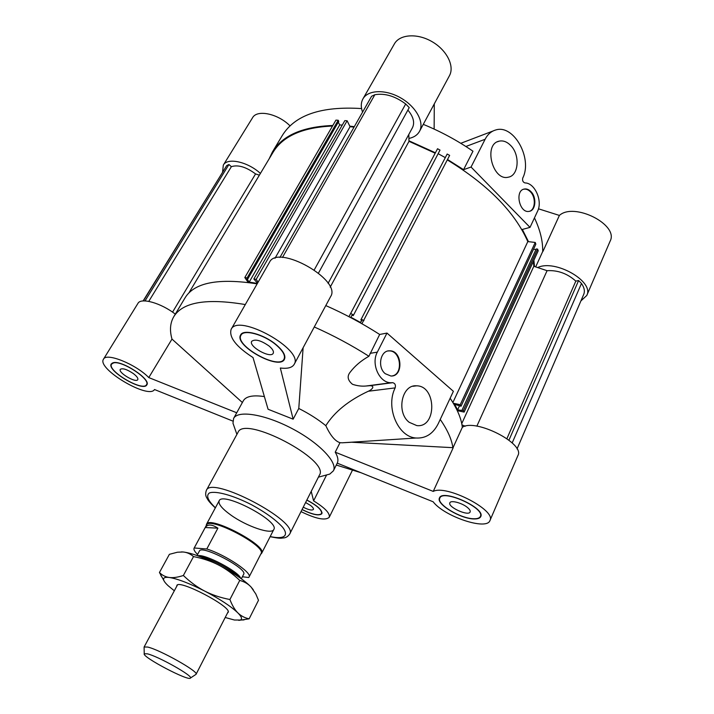 <?xml version="1.0" encoding="UTF-8"?>
<svg xmlns="http://www.w3.org/2000/svg" width="714" height="714" viewBox="0 0 714 714"><rect width="100%" height="100%" fill="white"/><g stroke="black" fill="none" stroke-linecap="round" stroke-linejoin="round"><path stroke-width="1.07" d="M314.294 269.83L405.686 103.976C395.101 96.095 384.819 93.007 374.841 94.721L282.449 257.495M374.841 94.721L371.583 96.274L279.906 257.486M405.686 103.976L409.238 107.609L318.498 273.043M328.101 283.351L412.487 127.654C414.914 122.558 413.379 116.694 407.881 110.081M172.547 312.143L255.567 173.921C246.089 166.933 238.021 164.523 231.363 166.683L148.762 301.362M231.363 166.683L228.935 164.515L145.031 300.924M228.935 164.515L226.713 165.577L143.362 300.933M226.713 165.577L143.121 300.951M447.303 159.909C487.858 184.658 514.696 211.888 527.807 241.591L452.881 402.517M447.169 154.037L360.865 319.836L447.169 154.037L449.642 155.393L361.918 323.728M361.275 319.203L363.944 320.648M361.677 320.283L360.534 322.478L361.9 320.399L360.865 319.836M348.967 316.686L437.539 148.735L440.02 150.092L353.573 315.008L353.171 315.65L352.136 315.088L350.824 317.194L360.534 322.478M445.241 157.598L438.137 153.68M350.904 313.562L353.573 315.008M437.539 148.735L348.941 316.677M354.037 127.137L350.065 126.717L347.129 120.755L256.174 279.352L258.093 282.191M350.065 126.717L274.997 258.272M347.129 120.755L344.826 120.63L253.836 278.987L256.174 279.352M257.513 283.208L253.836 278.987M342.265 125.084L339.694 124.932L249.195 282.11L257.388 283.422M338.204 120.255L335.928 120.122L244.813 277.559L247.124 277.924L338.204 120.255L338.757 121.353L247.812 278.933L246.919 278.79L249.195 282.11M339.694 124.932L338.302 122.156M247.124 277.924L247.812 278.933M248.195 282.476L244.813 277.559M332.51 126.03C302.611 127.333 282.762 136.142 272.953 152.475L188.835 292.999M434.942 153.091L408.988 141.318L330.198 287.162M259.361 175.18L255.567 173.921M408.988 141.318L408.819 134.419M465.314 426.196L461.994 424.928M457.272 410.648L464.145 412.103L463.35 410.604L457.612 409.898L454.648 404.356L461.048 406.221L460.244 404.695L453.319 403.249M512.179 442.93L581.482 283.467C584.293 287.519 585.043 291.151 583.731 294.364L517.025 448.927M476.854 426.169L547.076 270.686C557.777 270.062 567.362 273.533 575.823 281.111L578.608 280.54L508.957 440.163M575.823 281.111L506.922 438.637M578.608 280.54L581.482 283.467M527.807 241.591L535.232 242.448L460.244 404.695M535.232 242.448L535.848 244.17L461.048 406.221M459.53 405.739L457.612 409.898M533.51 249.248L535.964 249.534M463.35 410.604L537.615 249.097L536.241 248.936L461.94 410.3M537.615 249.097L538.222 250.792L464.145 412.103M533.385 261.342L533.813 266.286L461.744 423.616M533.813 266.286L547.076 270.686M230.658 514.91C246.339 526.289 271.713 535.036 273.801 529.511C280.093 521.282 222.349 490.964 219.144 500.817C218.109 503.906 221.947 508.6 230.658 514.91M206.355 490.366C211.121 475.176 299.469 521.55 289.661 534.108L319.417 475.149C330.421 460.012 244.197 414.745 237.994 432.398L206.355 490.366C205.346 493.32 205.48 495.793 206.765 497.792C207.819 499.621 208.086 501.103 215.316 507.922M325.316 475.292L329.806 474.069L333.402 470.821C338.008 462.565 319.185 442.742 291.964 428.525C264.796 414.191 237.789 409.952 233.612 418.431L232.978 423.241L234.531 427.632M302.076 509.51C312.437 514.589 318.953 515.927 321.612 513.527C322.014 510.019 317.087 505.548 306.824 500.103M305.601 502.522L310.447 505.378C312.768 507.163 313.758 508.511 313.419 509.439C312.009 510.662 308.609 509.912 303.245 507.199M326.539 475.087L313.598 500.871C324.977 507.895 330.189 513.366 329.234 517.293C325.397 520.792 315.99 518.899 301.013 511.617M313.598 500.871L311.224 491.384M306.868 500.014C317.302 505.557 322.317 510.108 321.898 513.669C319.203 516.124 312.58 514.758 302.04 509.591M245.304 304.557C206.533 298.041 182.677 302.102 173.734 316.748C170.128 323.005 169.539 330.448 171.985 339.079L242.367 402.517M264.394 396.582C252.997 394.904 245.973 396.306 243.34 400.759L233.612 418.431M336.294 465.046L361.097 472.757M257.138 283.86C218.413 277.907 194.395 282.539 185.096 297.774L173.734 316.748M473.971 518.748C477.47 518.819 479.612 518.043 480.379 516.445C485.306 508.065 442.564 488.876 439.824 498.149C436.227 504.066 460.833 518.855 473.971 518.748M467.474 507.511C469.669 509.341 470.553 510.822 470.142 511.956C468.625 516.588 447.428 507.002 449.865 502.808C450.712 499.916 462.074 502.915 467.474 507.511M416.083 438.012C425.767 438.539 433.157 433.755 438.253 423.652L453.381 391.308L386.979 333.072L377.331 352.127C370.78 363.872 379.402 382.99 390.995 382.731L392.78 382.677C395.092 383.373 395.886 385.114 395.163 387.889C385.31 407.167 398.001 437.12 416.083 438.012L342.167 442.805L351.681 442.243L453.22 447.696L433.246 491.411C446 484.315 496.533 510.278 489.947 520.56L517.927 455.514C525.192 443.519 475.131 418.172 462.333 427.32C461.405 418.77 457.344 409.068 450.141 398.233M453.024 447.687L462.333 427.32M489.947 520.56C486.725 530.797 444.108 516.4 433.157 501.79L337.24 463.145C338.579 460.378 337.909 456.719 335.223 452.185L339.998 442.689C335.125 441.19 330.395 435.513 325.816 425.669C318.025 419.35 309.01 413.62 298.782 408.47L293.142 419.172L280.334 368.013C287.546 368.897 292.151 367.701 294.141 364.408C304.575 349.878 238.092 312.812 231.113 329.359C228.855 337.267 236.156 346.665 253.024 357.553L268.08 409.256L293.142 419.172M342.167 442.805L339.998 442.689M433.246 491.411L335.223 452.185M275.774 344.63C263.707 334.411 243.644 329.074 241.02 335.161C234.13 345.451 279.04 370.379 284.047 359.088C285.573 355.465 282.815 350.645 275.774 344.63M269.053 345.995C272.605 349.012 273.998 351.44 273.23 353.269C270.749 358.91 248.249 346.415 251.712 341.31C255.148 338.802 260.922 340.373 269.053 345.995M294.141 364.408L330.627 296.587C342.086 279.968 277.692 243.715 269.49 262.27L231.113 329.359M303.12 347.727L298.782 408.47M113.437 362.953L111.589 364.095C106.681 370.655 143.139 392.093 146.504 384.694C151.065 379.455 121.933 360.195 113.437 362.953M133.42 373.627C136.847 376.287 138.293 378.286 137.766 379.643C136.097 383.347 117.828 372.583 120.309 369.343C122.612 367.915 126.976 369.352 133.42 373.627M175.296 314.142C161.132 303.022 140.872 297.319 137.936 303.388L103.503 359.169C106.297 352.314 135.83 364.211 148.78 377.581L171.985 339.079M232.853 421.09L154.51 389.523C148.842 399.769 96.426 368.719 103.503 359.169M236.727 412.772L148.78 377.581M474.221 518.953C460.842 519.06 435.808 504.004 439.467 497.979C442.252 488.546 485.761 508.073 480.754 516.597C479.96 518.239 477.791 519.016 474.221 518.953M276.015 344.576C283.181 350.708 285.993 355.608 284.44 359.294C279.335 370.789 233.63 345.424 240.636 334.937C243.304 328.743 263.734 334.179 276.015 344.576M113.16 362.739C121.799 359.936 151.457 379.545 146.816 384.873C143.389 392.405 106.288 370.584 111.277 363.908L113.16 362.739M386.979 333.072L379.678 334.464C362.533 323.487 344.567 313.857 325.789 305.574M325.816 425.669C334.464 411.907 348.628 400.429 368.308 391.245C370.637 390.46 376.099 386.113 370.093 385.658L365.952 386.024C361.489 386.417 357 385.828 352.475 384.275C347.611 380.241 346.87 376.171 350.262 372.074C354.912 365.925 361.132 360.65 368.915 356.259L379.678 334.464M368.915 356.259C351.511 345.192 333.295 335.428 314.276 326.967M452.872 447.678C451.748 439.413 447.535 429.998 440.226 419.439M409.176 422.286C395.993 412.353 401.821 384.23 416.557 385.819C436.62 385.703 436.95 428.195 416.78 425.589L409.176 422.286M385.283 373.717C377.09 367.389 380.33 350.297 389.549 350.824C402.357 350.155 403.812 376.894 390.906 376.01L385.283 373.717M391.897 375.975C403.669 374.538 400.875 350.199 389.023 350.913L388.077 350.976M222.598 171.895L223.312 165.104C227.347 157.294 247.713 161.712 260.414 173.422M290.071 125.905C277.996 113.633 256.978 109.233 252.533 117.774L223.312 165.104M269.089 158.936L272.382 152.046L282.244 135.589C294.864 114.999 321.309 105.993 361.579 108.573M272.382 152.046C282.316 135.526 302.459 126.673 332.831 125.477M349.789 126.164L354.314 126.646M362.569 112.134C360.748 107.082 360.873 102.664 362.944 98.871C367.924 89.777 385.596 89.125 400.804 97.961C416.083 106.672 424.571 122.344 419.511 131.349C417.449 135.017 413.924 137.383 408.917 138.454M419.511 131.349L449.436 75.72C454.782 66.179 446.902 50.185 432.041 41.653C417.262 32.987 399.679 34.263 394.396 43.884L362.944 98.871M434.291 103.869L434.139 129.082M535.678 266.902L542.694 251.542M537.678 267.572C554.965 258.905 594.61 281.53 586.756 295.498L580.91 300.915M586.756 295.498L610.14 241.127C619.092 224.74 574.047 201.973 559.392 215.432L542.943 251.408M538.454 208.8L559.392 215.432M408.979 140.81L435.183 152.689M447.517 159.49L463.573 169.664L472.971 151.207C457.415 140.515 440.85 131.563 423.268 124.352M530.02 227.373L537.553 211.255C542.863 201.053 534.831 182.793 524.977 182.936C522.934 182.204 522.193 180.571 522.755 178.027C532.787 158.49 513.759 124.022 495.73 129.975C491.214 131.251 487.68 134.348 485.109 139.275L471.053 167.04L530.02 227.373L522.345 229.444L528.494 241.671M533.894 260.226L534.509 266.518M471.053 167.04L463.573 169.664M534.456 217.877C540.114 229.854 542.863 240.975 542.702 251.23M510.733 145.54C520.283 154.965 518.775 175.617 508.332 177.179C492.696 181.49 483.083 144.237 499.113 141.167C503.156 140.292 507.029 141.756 510.733 145.54M530.948 191.629C536.955 197.43 535.768 210.684 529.154 211.362C519.408 213.584 514.437 190.343 524.388 189.023C526.691 188.657 528.869 189.522 530.948 191.629M529.485 211.299C535.455 209.621 536.027 197.26 530.395 191.789C528.324 189.692 526.138 188.826 523.844 189.201L523.54 189.264M206.301 525.477L206.507 524.272C209.327 515.115 267.616 545.719 261.672 553.234L260.788 554.091M197.582 554.466C194.627 551.592 193.467 549.494 194.092 548.173L206.542 525.049C209.309 516.017 266.875 546.237 261.021 553.645L249.052 577.028L248.668 577.501L242.376 576.769M197.019 555.519L199.42 551.038C201.375 544.336 248.07 568.853 243.661 574.27L241.341 578.786M206.792 548.995L194.217 547.977L205.221 527.53C207.649 524.031 211.871 524.237 217.904 528.155L206.792 548.995C225.24 554.653 252.604 572.949 249.052 577.028M197.733 555.778C204.338 553.457 238.878 571.593 240.725 578.34M205.221 527.53L217.904 528.155M240.279 578.028C232.978 570.254 208.791 557.554 198.251 555.965M147.37 653.828C158.258 656.3 193.512 676.167 190.433 678.032C189.183 681.781 141.863 656.934 144.228 653.774L147.37 653.828M195.681 674.569L196.064 674.284C199.268 671.91 159.793 649.651 147.619 647.045L144.112 647.009L144.103 647.491M225.205 617.494L234.415 620.011L240.368 620.038C242.474 619.1 241.653 616.726 237.887 612.915C231.05 606.4 220.001 599.126 204.731 591.094C189.397 583.32 177.581 578.786 169.28 577.483C165.104 576.974 163.22 577.733 163.613 579.75C163.97 581.258 165.514 583.284 168.263 585.828L174.323 590.781M176.661 586.417L176.983 585.159C180.669 580.08 230.399 606.195 228.319 612.112L227.463 613.094M249.141 618.833L258.495 600.269L255.808 593.968L251.069 587.015C248.142 583.865 244.367 581.669 239.743 580.411C232.835 573.86 225.74 568.701 218.466 564.961C211.192 561.213 202.874 558.419 193.512 556.59C190.37 553.85 186.898 552.315 183.096 551.984L177.42 552.225L169.388 554.323L159.445 572.503C162.239 575.314 165.523 576.974 169.28 577.483C173.038 577.983 177.732 577.323 183.364 575.493C190.254 582.097 197.376 587.292 204.731 591.094C212.085 594.887 220.474 597.698 229.908 599.519C232.184 605.427 234.844 609.899 237.887 612.915C240.948 615.932 244.697 617.905 249.141 618.833L238.771 620.368M193.512 556.59L183.364 575.493M164.122 581.017L159.445 572.503M239.743 580.411L229.908 599.519M181.418 551.904L183.096 551.984C191.477 552.966 203.267 557.295 218.466 564.961C233.585 572.914 244.456 580.259 251.069 587.015L253.265 589.719M270.204 536.553C283.744 539.579 289.295 536.018 282.717 527.378C276.247 520.158 265.965 512.67 251.855 504.905C233.451 495.427 215.798 490.554 209.443 492.946C205.828 495.552 207.819 500.505 215.396 507.779M377.331 352.127L370.048 353.368M392.522 382.686L369.486 385.712M395.163 387.889L368.308 391.245M485.109 139.275L465.885 146.495M289.661 534.108C287.947 536.509 285.921 537.785 283.601 537.937C280.656 538.017 281.86 539.052 270.124 536.696M318.399 477.166L329.806 474.069M236.905 434.389L232.978 423.241M352.386 470.303L329.234 517.293M321.612 513.527L322.059 512.625M480.379 516.445L480.959 515.124M439.824 498.149L440.413 496.846M284.047 359.088L284.922 357.5M241.02 335.161L241.912 333.581M146.504 384.694L147.12 383.668M111.589 364.095L112.223 363.078M337.24 463.145L333.402 470.821M390.995 382.731L365.952 386.024M392.78 382.677L370.093 385.658M412.799 386.283L416.557 385.819M389.023 350.913L389.549 350.824M492.963 131.028L460.78 143.3M497.372 141.8L499.113 141.167M523.844 189.201L524.388 189.023M261.672 553.234L273.801 529.511M206.507 524.272L219.144 500.817M260.824 554.028L261.279 553.743M206.337 525.424L206.31 524.888M196.064 674.284L228.248 611.55M144.112 647.009L177.483 584.9M190.433 678.032L196.038 674.337M144.228 653.774L144.094 647.062M163.613 579.75L160.721 575.216M240.368 620.038L244.018 619.913"/></g></svg>
